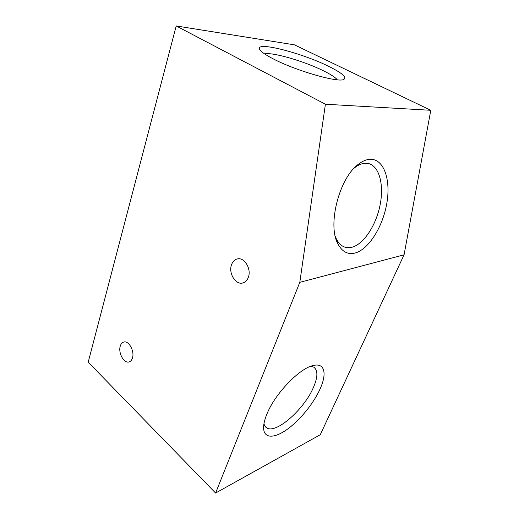 <?xml version="1.0" encoding="UTF-8"?>
<svg xmlns="http://www.w3.org/2000/svg" width="519" height="519" viewBox="0 0 519 519"><rect width="100%" height="100%" fill="white"/><g stroke="black" fill="none" stroke-linecap="round" stroke-linejoin="round"><path stroke-width="0.78" d="M273.734 59.134C296.083 70.74 337.331 82.612 343.546 79.563C347.386 77.558 342.345 73.108 328.423 66.224C302.83 53.483 258.105 41.611 259.351 48.533C259.688 50.843 264.482 54.378 273.734 59.134M337.305 79.796C335.345 77.389 330.778 74.418 323.609 70.869C304.51 61.294 272.034 51.822 264.625 53.931M370.06 159.288C366.323 159.482 362.437 161.143 358.408 164.257C339.27 177.881 327.333 224.792 337.772 243.599C341.865 251.533 347.477 254.712 354.62 253.149C368.367 249.892 382.704 227.205 386.778 203.532C391.034 179.853 383.969 158.645 370.06 159.288M335.319 236.482L336.241 238.636C338.667 243.56 341.885 246.493 345.901 247.44L351.421 247.401C363.345 244.728 375.899 225.83 380.025 205.316C384.268 184.816 379.272 165.457 367.9 163.407L365.123 163.251C361.743 163.453 358.246 164.958 354.633 167.76L354.198 168.111M266.883 414.11C264.171 420.753 263.139 426.08 263.795 430.089C265.371 439.042 276.095 437.77 288.486 428.422C300.897 419.08 313.807 402.919 320.061 389.016C327.093 373.719 324.803 362.703 313.502 365.454C300.014 367.815 274.973 393.584 266.883 414.11M263.963 423.666C264.424 425.684 265.378 427.111 266.831 427.961C276.27 434.176 304.471 408.914 313.457 387.382C317.959 376.872 318.017 370.112 313.632 367.095L310.647 366.33M231.532 264.709C228.276 273.046 235.568 285.126 242.717 282.991C245.279 282.31 247.148 280.448 248.309 277.406C251.683 269.14 244.462 257.015 237.43 258.91C234.685 259.558 232.72 261.492 231.532 264.709M120.246 346.154C118.014 352.972 124.125 363.864 129.173 361.905C130.717 361.386 131.813 360.069 132.468 357.954C134.784 351.155 128.654 340.204 123.671 342.073C122.043 342.579 120.908 343.941 120.246 346.154M299.807 282.33L215.593 493.05L88.211 362.184L176.207 25.95L325.407 104.228L299.807 282.33L404.061 254.823L320.255 434.747L215.593 493.05M325.407 104.228L430.789 110.294L294.409 44.829L176.207 25.95M430.789 110.294L404.061 254.823M336.241 238.636L337.772 243.599M354.633 167.76L358.408 164.257M344.233 246.914L345.901 247.44M263.853 424.36L263.795 430.089M265.157 426.443L266.831 427.961M260.175 50.194L259.351 48.533"/></g></svg>
